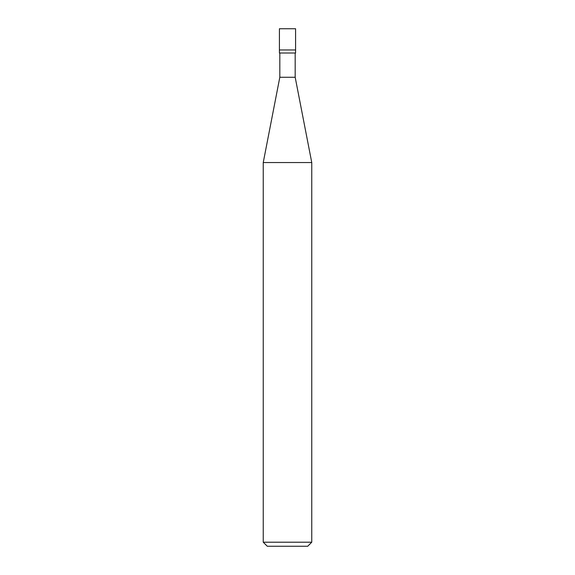 <?xml version="1.0" encoding="UTF-8"?>
<svg xmlns="http://www.w3.org/2000/svg" width="575" height="575" viewBox="0 0 575 575"><rect width="100%" height="100%" fill="white"/><g stroke="black" fill="none" stroke-linecap="round" stroke-linejoin="round"><path stroke-width="0.86" d="M279.414 49.975L295.586 49.975L295.586 28.75L279.414 28.75L279.414 49.975L279.414 28.75L295.586 28.75L295.586 49.975L279.414 49.975L279.414 53.008L279.414 49.975L295.586 49.975L279.414 49.975M267.289 546.25L307.711 546.25L311.758 542.211L311.758 162.545L295.183 77.266L295.183 53.008L295.183 77.266L279.817 77.266L263.242 162.545L263.242 542.211L267.289 546.25L263.242 542.211L263.242 162.545L279.817 77.266L279.817 53.008L279.817 77.266L295.183 77.266L311.758 162.545L263.242 162.545L311.758 162.545L311.758 542.211L263.242 542.211L311.758 542.211L307.711 546.25L267.289 546.25M295.586 53.008L295.586 49.975L295.586 53.008L279.414 53.008L295.586 53.008"/></g></svg>
